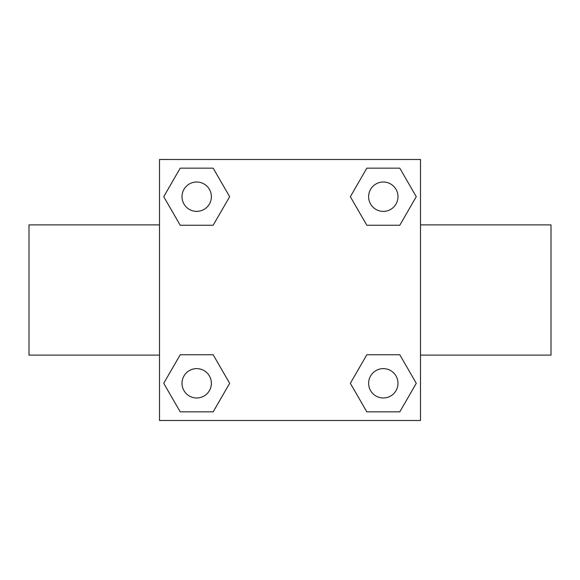 <?xml version="1.0" encoding="UTF-8"?>
<svg xmlns="http://www.w3.org/2000/svg" width="580" height="580" viewBox="0 0 580 580"><rect width="100%" height="100%" fill="white"/><g stroke="black" fill="none" stroke-linecap="round" stroke-linejoin="round"><path stroke-width="0.87" d="M213.172 225.236L180.213 225.236L163.727 196.692L180.213 168.149L213.172 168.149L229.658 196.692L213.172 225.236L195.953 225.236M195.953 354.764L213.172 354.764L229.658 383.308L213.172 411.851L180.213 411.851L163.727 383.308L180.213 354.764L213.172 354.764M384.047 225.236L366.828 225.236L350.342 196.692L366.828 168.149L399.787 168.149L416.273 196.692L399.787 225.236L366.828 225.236M366.828 354.764L399.787 354.764L416.273 383.308L399.787 411.851L366.828 411.851L350.342 383.308L366.828 354.764L384.047 354.764M159.5 159.5L420.5 159.5L420.5 420.5L159.5 420.5L159.5 159.5M420.5 355.119L551 355.119L551 224.881L420.5 224.881M159.5 224.881L29 224.881L29 355.119L159.5 355.119M399.787 411.851L366.828 411.851L399.787 411.851M397.989 383.308A14.681 14.681 0 0 0 375.971 370.591A14.681 14.681 0 0 0 375.971 396.024A14.681 14.681 0 0 0 397.989 383.308M213.172 411.851L180.213 411.851L213.172 411.851M211.374 383.308A14.681 14.681 0 0 0 189.348 370.591A14.681 14.681 0 0 0 189.348 396.024A14.681 14.681 0 0 0 211.374 383.308M366.828 168.149L399.787 168.149L366.828 168.149M397.989 196.692A14.681 14.681 0 0 0 375.971 183.976A14.681 14.681 0 0 0 375.971 209.409A14.681 14.681 0 0 0 397.989 196.692M180.213 168.149L213.172 168.149L180.213 168.149M211.374 196.692A14.681 14.681 0 0 0 189.348 183.976A14.681 14.681 0 0 0 189.348 209.409A14.681 14.681 0 0 0 211.374 196.692"/></g></svg>
